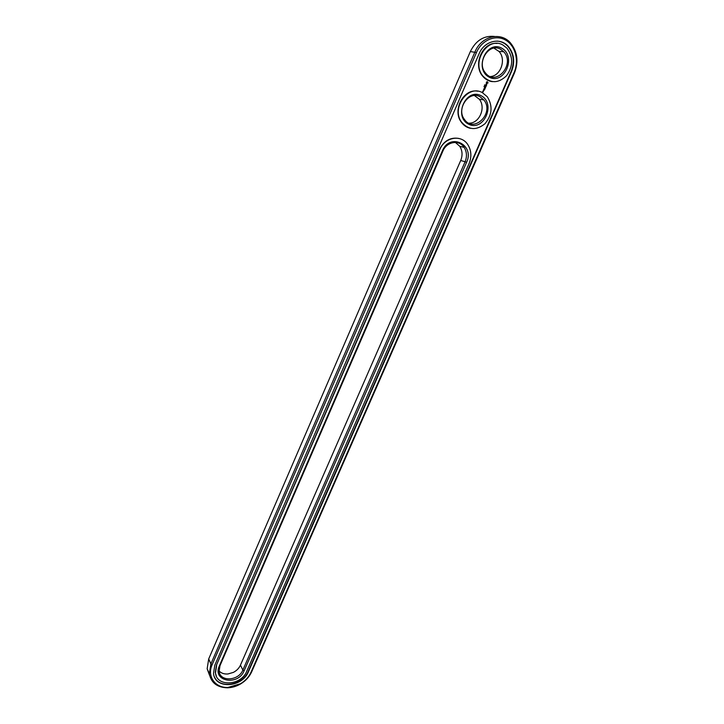 <?xml version="1.0" encoding="UTF-8"?>
<svg xmlns="http://www.w3.org/2000/svg" width="724" height="724" viewBox="0 0 724 724"><rect width="100%" height="100%" fill="white"/><g stroke="black" fill="none" stroke-linecap="round" stroke-linejoin="round"><path stroke-width="1.09" d="M494.628 36.471C483.985 35.358 475.885 40.399 470.329 51.585L208.702 658.94L207.155 668.768L209.607 675.429M208.702 658.94L210.892 663.908L209.327 673.8C211.118 682.813 217.173 687.483 227.472 687.8C232.042 687.664 236.431 686.37 240.63 683.918C245.735 680.822 249.427 676.777 251.699 671.772L514.393 73.142C518.8 61.64 517.461 51.531 510.375 42.816C500.537 31.376 481.234 36.2 474.944 51.938L210.892 663.908L212.15 664.695C206.793 676.279 215.2 688.099 227.942 687.456L240.486 683.755C245.346 680.813 248.866 676.949 251.029 672.171L514.049 72.708C519.38 60.78 515.416 45.44 505.343 39.956C495.352 34.3 481.686 40.164 476.464 52.508L212.15 664.695M219.091 671.003C221.3 673.257 224.241 674.243 227.906 673.981L233.381 672.388C236.676 670.668 239.029 668.243 240.458 665.121L460.708 160.502C462.754 155.361 462.428 150.61 459.731 146.257L455.36 142.411M468.989 123.171C479.351 123.596 486.293 107.46 479.243 99.179L474.482 95.568M490.456 76.554C500.818 75.984 506.547 59.142 498.936 51.395L493.922 48.137M214.811 665.211L213.517 673.42C214.72 689.384 242.341 687.764 248.459 671.682L511.569 71.377C515.18 61.938 514.103 53.63 508.339 46.463C500.239 36.915 484.247 40.87 479.035 53.884L214.811 665.211M466.582 162.339C475.107 144.719 449.803 132.284 442.409 150.791L219.282 666.071C212.078 681.42 238.124 686.18 244.115 670.84L466.582 162.339L465.107 161.742C467.179 156.556 466.853 151.768 464.138 147.388C459.215 139.433 446.627 141.578 442.862 151.117L219.996 665.664L219.128 671.302C219.978 682.08 238.694 680.994 242.857 670.062L465.107 161.742L460.708 160.502M480.039 96.735C468.944 90.183 456.029 108.844 464.374 119.324C473.921 133.732 494.727 112.962 483.849 99.93L480.039 96.735M500.682 49.304C489.116 42.119 476.066 62.653 485.551 73.034C496.103 86.844 515.569 64.056 503.741 51.748L500.682 49.304M214.395 676.759C219.381 689.329 242.848 685.366 248.269 671.284L511.18 71.332C514.791 61.902 513.714 53.603 507.949 46.436C504.954 43.223 501.37 41.449 497.189 41.105M481.08 95.686C465.785 87.613 453.197 116.781 468.663 124.229C483.804 131.958 496.32 103.451 481.08 95.686M501.759 48.2C486.51 39.684 473.74 69.269 489.153 77.151C504.248 85.314 516.936 56.391 501.759 48.2M484.863 85.45L484.618 84.88L484.863 85.45M483.931 86.455L484.419 86.455M458.953 138.447C450.473 137.035 443.984 140.709 439.486 149.47L216.449 665.166L215.3 672.515L216.268 675.881M492.356 81.649C488.546 81.169 485.333 79.359 482.718 76.21C472.537 64.907 482.664 41.549 497.044 43.431M488.012 82.708L487.234 81.631L486.347 82.246L486.474 83.387L487.922 83.061L487.234 81.64M486.845 84.201L486.121 84.618L485.985 84.075L486.13 84.771L486.745 84.292L486.474 84.916L486.573 84.093M486.465 85.133L485.542 85.079L486.193 85.903L486.465 85.133M486.148 86.138L485.351 85.658L485.053 86.346L485.351 85.794L485.487 86.437L486.021 86.147L485.822 86.753L486.148 86.138L485.315 85.676M485.397 87.794L485.044 87.17L485.306 87.785M485.044 87.17L485.732 86.961L484.962 86.554L485.198 87.685L484.528 87.405L485.397 87.857M484.999 88.781L485.225 88.129L484.374 87.758L484.591 88.5L485.125 88.219L484.926 88.817L485.125 88.12L484.419 87.749M484.863 89.079L484.039 88.618M483.333 91.523L482.591 91.622L483.18 91.867L483.035 91.333M483.189 90.636L483.768 90.382L483.189 90.636M470.419 128.32C466.727 127.524 463.704 125.487 461.342 122.22C451.966 110.256 463.677 88.111 477.822 91.224M484.456 90.02L484.682 89.36L483.913 88.962L483.614 89.649L483.913 89.097L484.456 90.02L483.876 88.98M216.63 665.564L215.481 672.922C216.567 687.157 241.219 685.709 246.694 671.338L469.089 163.543C471.831 156.683 471.387 150.357 467.767 144.565C461.269 134.193 444.771 137.035 439.83 149.56L216.449 665.166M482.401 92.672C467.858 84.029 450.826 108.464 461.695 122.293C468.718 130.139 476.501 130.601 485.026 123.677C492.193 114.935 492.954 105.966 487.306 96.772L482.401 92.672M503.089 45.132C487.94 35.657 470.718 62.545 483.089 76.255C490.664 83.622 498.501 83.441 506.583 75.712C513.18 66.255 513.316 57.096 507.008 48.246L503.089 45.132M484.971 85.188L484.474 85.206M486.121 84.618L486.247 83.93M486.609 84.219L486.066 84.735M486.338 85.423L485.587 85.061M486.564 85.188L486.266 85.875M485.894 86.717L486.057 86.129M485.125 86.31L485.351 85.794M485.704 87.079L484.953 87.161M485.614 87.061L484.926 86.572M485.198 87.685L484.573 87.396M483.514 90.808L483.351 90.192M483.686 89.613L483.913 89.097M487.008 83.151L487.071 82.138L487.569 82.663L487.008 83.151M470.329 51.585L476.464 52.508M251.699 671.772L251.029 672.171M240.458 665.121L242.857 670.062L244.115 670.84M442.862 151.117L442.409 150.791M219.996 665.664L219.282 666.071M209.327 673.8L207.155 668.768M227.942 687.456L227.472 687.8M459.731 146.257L464.138 147.388M479.243 99.179L483.849 99.93M498.936 51.395L503.741 51.748"/></g></svg>
